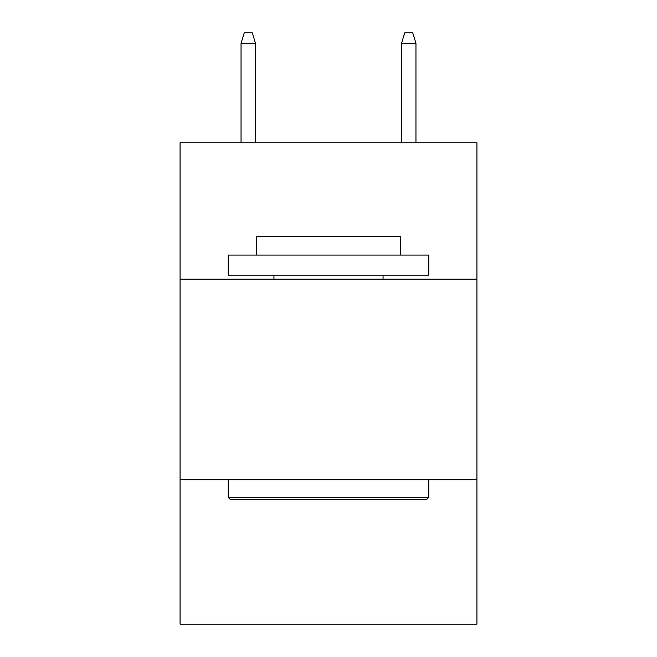 <?xml version="1.0" encoding="UTF-8"?>
<svg xmlns="http://www.w3.org/2000/svg" width="657" height="657" viewBox="0 0 657 657"><rect width="100%" height="100%" fill="white"/><g stroke="black" fill="none" stroke-linecap="round" stroke-linejoin="round"><path stroke-width="0.99" d="M476.925 279.159L476.925 142.766L180.075 142.766L180.075 279.159L476.925 279.159L476.925 624.15L180.075 624.15L180.075 279.159M476.925 479.733L180.075 479.733M230.615 499.796L228.209 497.382L428.791 497.382L426.385 499.796L230.615 499.796M428.791 255.088L428.791 275.143L228.209 275.143L228.209 255.088L428.791 255.088M256.296 255.088L256.296 236.635L400.704 236.635L400.704 255.088M428.791 479.733L428.791 497.382M228.209 479.733L228.209 497.382M383.056 275.143L383.056 279.159M273.944 275.143L273.944 279.159M255.491 142.766L255.491 43.28L241.045 43.28L241.045 142.766M241.045 43.28L244.256 32.85L252.28 32.85L255.491 43.28M401.509 43.28L404.72 32.85L412.744 32.85L415.955 43.28L401.509 43.28L401.509 142.766M415.955 43.28L415.955 142.766"/></g></svg>
